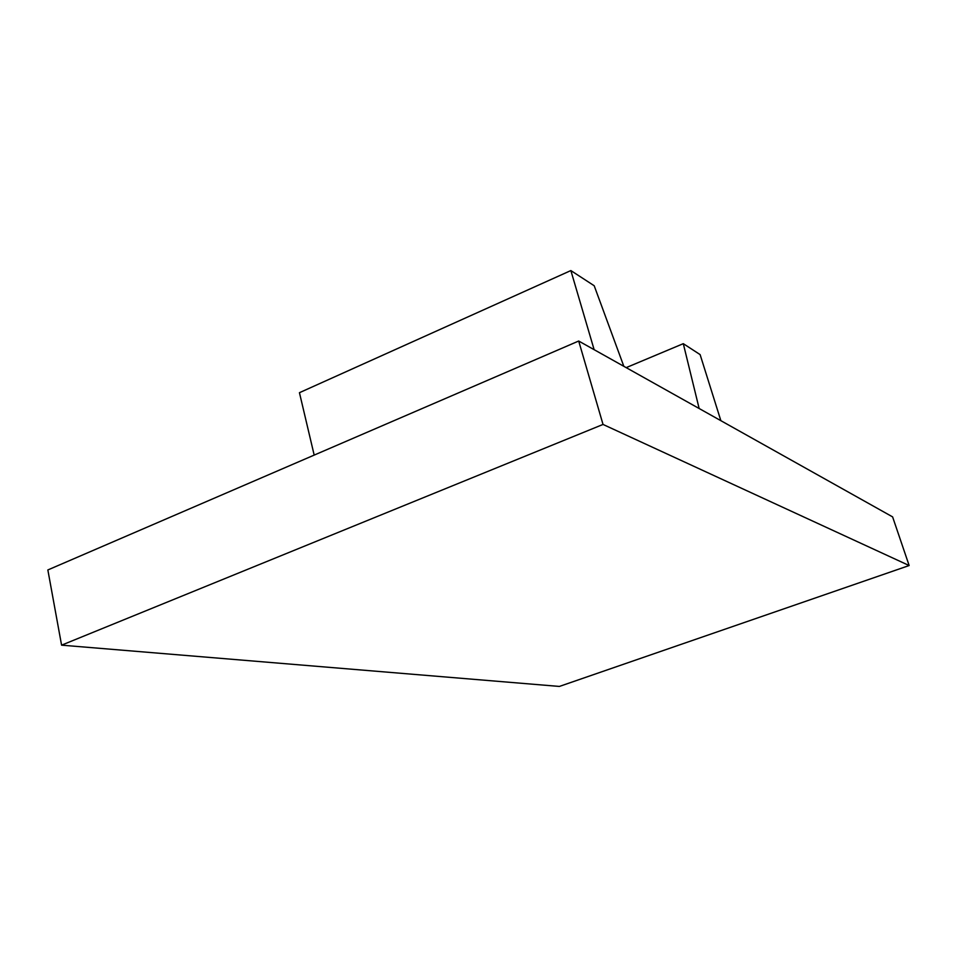<?xml version="1.0" encoding="UTF-8"?>
<svg xmlns="http://www.w3.org/2000/svg" width="957" height="957" viewBox="0 0 957 957"><rect width="100%" height="100%" fill="white"/><g stroke="black" fill="none" stroke-linecap="round" stroke-linejoin="round"><path stroke-width="1.44" d="M892.606 516.888L578.698 341.027L603.03 424.441L909.15 565.539L892.606 516.888M909.15 565.539L559.378 686.432L61.583 645.162L47.85 569.953L578.698 341.027M61.583 645.162L603.03 424.441M314.183 455.101L299.445 392.693L570.862 270.568L594.201 285.748L623.832 366.316M720.86 420.673L700.117 354.604L683.298 343.671L699.148 408.507M594.13 349.676L570.862 270.568M626.177 367.632L683.298 343.671"/></g></svg>
